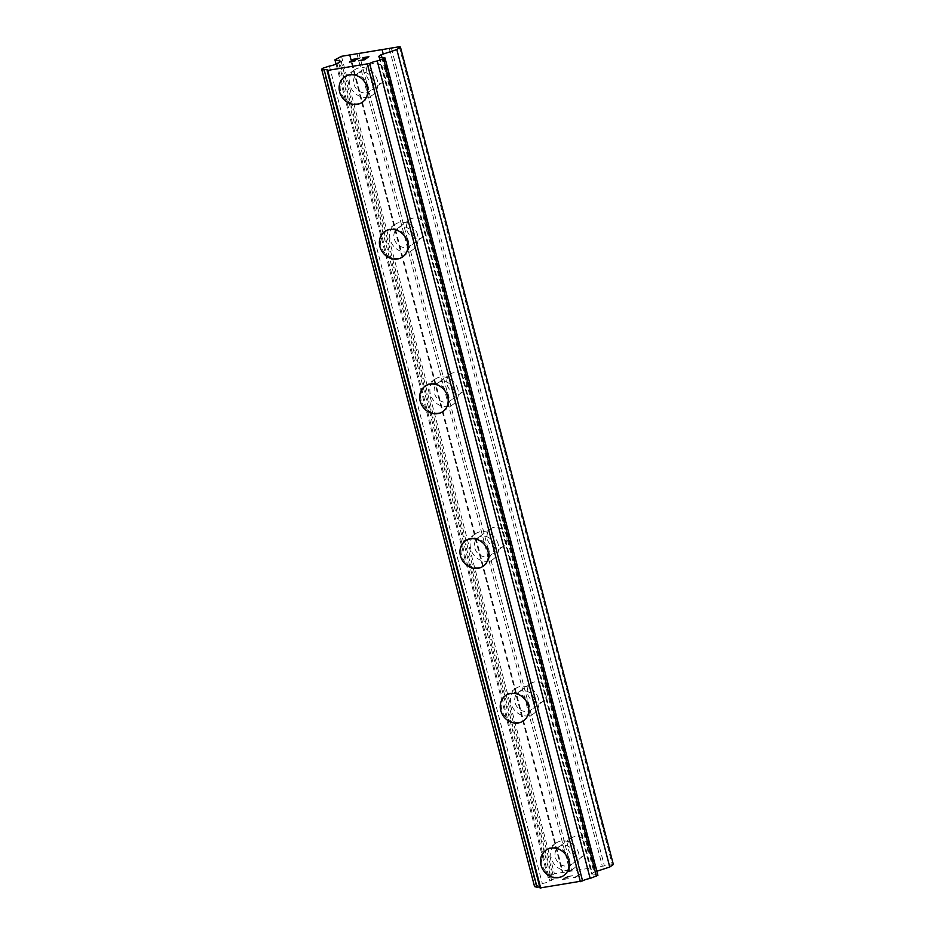 <?xml version="1.0" encoding="UTF-8"?>
<svg xmlns="http://www.w3.org/2000/svg" width="935" height="935" viewBox="0 0 935 935"><rect width="100%" height="100%" fill="white"/><g stroke="black" fill="none" stroke-linecap="round" stroke-linejoin="round"><path stroke-width="0.7" stroke-dasharray="4.67 3.51" d="M587.18 845.287A10.846 9.549 -125.1 0 0 571.32 838.017A10.846 9.549 -125.1 0 0 567.919 848.477A10.846 9.549 -125.1 0 0 583.779 855.759A10.846 9.549 -125.1 0 0 587.18 845.287M574.604 854.134A10.846 9.549 -125.1 0 0 558.744 846.853A10.846 9.549 -125.1 0 0 555.343 857.313A10.846 9.549 -125.1 0 0 571.215 864.594A10.846 9.549 -125.1 0 0 574.604 854.134M545.888 850.207L545.9 850.207A15.486 13.651 54.9 0 1 568.562 860.597A15.486 13.651 54.9 0 1 563.712 875.546L563.712 875.546M546.893 690.638A10.846 9.549 -125.1 0 0 531.033 683.368A10.846 9.549 -125.1 0 0 527.632 693.828A10.846 9.549 -125.1 0 0 543.504 701.098A10.846 9.549 -125.1 0 0 546.893 690.638M534.329 699.473A10.846 9.549 -125.1 0 0 518.457 692.204A10.846 9.549 -125.1 0 0 515.068 702.664A10.846 9.549 -125.1 0 0 530.928 709.946A10.846 9.549 -125.1 0 0 534.329 699.473M505.613 695.558L505.613 695.558A15.486 13.651 54.9 0 1 528.275 705.948A15.486 13.651 54.9 0 1 523.425 720.897L523.425 720.897M506.606 535.989A10.846 9.549 -125.1 0 0 490.746 528.707A10.846 9.549 -125.1 0 0 487.357 539.168A10.846 9.549 -125.1 0 0 503.217 546.449A10.846 9.549 -125.1 0 0 506.606 535.989M494.042 544.825A10.846 9.549 -125.1 0 0 478.171 537.555A10.846 9.549 -125.1 0 0 474.781 548.015A10.846 9.549 -125.1 0 0 490.641 555.285A10.846 9.549 -125.1 0 0 494.042 544.825M465.326 540.898L465.326 540.909A15.486 13.651 54.9 0 1 465.326 540.898A15.486 13.651 54.9 0 1 488 551.299A15.486 13.651 54.9 0 1 483.15 566.236A15.486 13.651 54.9 0 1 483.138 566.236L483.138 566.248M466.331 381.34A10.846 9.549 -125.1 0 0 450.46 374.058A10.846 9.549 -125.1 0 0 447.07 384.519A10.846 9.549 -125.1 0 0 462.93 391.8A10.846 9.549 -125.1 0 0 466.331 381.34M453.755 390.175A10.846 9.549 -125.1 0 0 437.896 382.894A10.846 9.549 -125.1 0 0 434.494 393.354A10.846 9.549 -125.1 0 0 450.366 400.636A10.846 9.549 -125.1 0 0 453.755 390.175M425.051 386.248L425.039 386.248A15.486 13.651 54.9 0 1 425.051 386.248A15.486 13.651 54.9 0 1 447.713 396.639A15.486 13.651 54.9 0 1 442.863 411.587L442.851 411.587M426.044 226.679A10.846 9.549 -125.1 0 0 410.184 219.409A10.846 9.549 -125.1 0 0 406.783 229.87A10.846 9.549 -125.1 0 0 422.643 237.139A10.846 9.549 -125.1 0 0 426.044 226.679M413.469 235.526A10.846 9.549 -125.1 0 0 397.609 228.245A10.846 9.549 -125.1 0 0 394.208 238.706A10.846 9.549 -125.1 0 0 410.079 245.987A10.846 9.549 -125.1 0 0 413.469 235.526M384.764 231.599L384.764 231.599A15.486 13.651 54.9 0 1 407.426 241.99A15.486 13.651 54.9 0 1 402.576 256.938L402.576 256.938M385.758 72.03A10.846 9.549 -125.1 0 0 369.898 64.749A10.846 9.549 -125.1 0 0 366.497 75.221A10.846 9.549 -125.1 0 0 382.368 82.49A10.846 9.549 -125.1 0 0 385.758 72.03M373.194 80.866A10.846 9.549 -125.1 0 0 357.322 73.596A10.846 9.549 -125.1 0 0 353.933 84.056A10.846 9.549 -125.1 0 0 369.792 91.326A10.846 9.549 -125.1 0 0 373.194 80.866M344.477 76.939L344.477 76.951A15.486 13.651 54.9 0 1 344.477 76.939A15.486 13.651 54.9 0 1 367.139 87.341A15.486 13.651 54.9 0 1 362.289 102.277A15.486 13.651 54.9 0 1 362.289 102.289L362.289 102.289M377.319 80.188A15.486 13.651 -125.1 0 0 354.645 69.798A15.486 13.651 -125.1 0 0 349.795 84.734A15.486 13.651 -125.1 0 0 372.469 95.125A15.486 13.651 -125.1 0 0 377.319 80.188M368.168 86.616A15.486 13.651 -125.1 0 0 345.494 76.226A15.486 13.651 -125.1 0 0 340.644 91.174A15.486 13.651 -125.1 0 0 363.306 101.564A15.486 13.651 -125.1 0 0 368.168 86.616M417.594 234.837A15.486 13.651 -125.1 0 0 394.932 224.447A15.486 13.651 -125.1 0 0 390.082 239.395A15.486 13.651 -125.1 0 0 412.744 249.785A15.486 13.651 -125.1 0 0 417.594 234.837M408.443 241.277A15.486 13.651 -125.1 0 0 385.781 230.887A15.486 13.651 -125.1 0 0 380.931 245.823A15.486 13.651 -125.1 0 0 403.593 256.213A15.486 13.651 -125.1 0 0 408.443 241.277M457.881 389.486A15.486 13.651 -125.1 0 0 435.219 379.096A15.486 13.651 -125.1 0 0 430.369 394.044A15.486 13.651 -125.1 0 0 453.031 404.434A15.486 13.651 -125.1 0 0 457.881 389.486M448.73 395.926A15.486 13.651 -125.1 0 0 426.068 385.536A15.486 13.651 -125.1 0 0 421.217 400.484A15.486 13.651 -125.1 0 0 443.88 410.874A15.486 13.651 -125.1 0 0 448.73 395.926M498.168 544.147A15.486 13.651 -125.1 0 0 475.506 533.745A15.486 13.651 -125.1 0 0 470.656 548.693A15.486 13.651 -125.1 0 0 493.318 559.083A15.486 13.651 -125.1 0 0 498.168 544.147M489.017 550.575A15.486 13.651 -125.1 0 0 466.355 540.185A15.486 13.651 -125.1 0 0 461.504 555.133A15.486 13.651 -125.1 0 0 484.166 565.523A15.486 13.651 -125.1 0 0 489.017 550.575M538.455 698.796A15.486 13.651 -125.1 0 0 515.781 688.405A15.486 13.651 -125.1 0 0 510.931 703.342A15.486 13.651 -125.1 0 0 533.605 713.744A15.486 13.651 -125.1 0 0 538.455 698.796M529.303 705.235A15.486 13.651 -125.1 0 0 506.63 694.834A15.486 13.651 -125.1 0 0 501.779 709.782A15.486 13.651 -125.1 0 0 524.453 720.172A15.486 13.651 -125.1 0 0 529.303 705.235M578.73 853.445A15.486 13.651 -125.1 0 0 556.068 843.054A15.486 13.651 -125.1 0 0 551.218 858.003A15.486 13.651 -125.1 0 0 573.88 868.393A15.486 13.651 -125.1 0 0 578.73 853.445M569.579 859.884A15.486 13.651 -125.1 0 0 546.917 849.494A15.486 13.651 -125.1 0 0 542.066 864.431A15.486 13.651 -125.1 0 0 564.728 874.833A15.486 13.651 -125.1 0 0 569.579 859.884M362.979 58.94L365.854 58.484M362.663 57.877L367.934 57.023M358.502 60.798L364.451 59.84L368.869 56.708M354.342 61.266L355.277 60.892M353.617 61.5L354.353 61.278M350.438 62.142L353.629 61.511M349.374 62.096L350.45 62.154M352.133 59.618L357.743 58.718M350.041 61.745L359.367 58.286M563.01 879.484L564.798 878.21L563.01 879.461L568.27 878.596L562.029 879.788L566.493 876.656L562.04 879.812L568.281 878.619L563.01 879.484M564.798 878.234L567.662 877.755L564.798 878.21M567.966 877.544L565.091 878.023L567.954 877.533M565.091 878.023L566.879 876.773L565.091 878M566.879 876.773L572.138 875.896L566.879 876.749M572.442 875.686L566.493 876.668L572.43 875.674M573.845 877.229L574.733 877.194L573.845 877.229M573.529 877.451L574.312 877.439L573.529 877.427M574.312 877.439L575.13 877.638L574.312 877.416M575.282 877.614L579.735 874.482L575.27 877.591M579.735 874.482L574.733 877.205L579.735 874.459M613.36 864.489L554.408 873.758L547.863 877.252L554.081 878.806L549.897 881.027A6.042 1.11 165.4 0 1 542.323 883.517L534.563 886.602M597.909 875.347L595.431 874.728A6.042 1.11 165.4 0 1 592.007 874.599A6.042 1.11 165.4 0 1 592.451 873.991L591.575 873.886L593.97 872.203L596.846 871.256M539.787 887.034A6.042 1.11 165.4 0 1 540.477 887.35A6.042 1.11 165.4 0 1 540.033 887.958M359.028 53.412L571.951 870.859M381.725 49.648L594.66 867.096M357.053 54.055L569.976 871.502M350.169 55.188L563.104 872.647M349.398 55.001L562.321 872.448M341.485 56.31L554.408 873.758M338.517 57.28L551.451 874.728M336.051 64.094L547.863 877.252M341.146 61.348L554.081 878.806M338.75 63.042L551.685 880.49M336.962 63.58L549.897 881.027M329.389 66.069L542.323 883.517M323.078 68.138L536 885.585M382.497 57.28L595.431 874.728M379.762 57.467L592.451 873.991M378.652 56.439L591.575 873.886M381.737 57.397L593.97 872.203M399.268 46.75L612.191 864.197M391.356 48.059L604.29 865.506M389.381 48.702L602.315 866.161M382.497 49.847L595.431 867.294M571.32 838.017L558.744 846.853M531.033 683.368L518.457 692.204M490.746 528.707L478.171 537.555M450.46 374.058L437.896 382.894M410.184 219.409L397.609 228.245M369.898 64.749L357.322 73.596M354.645 69.798L345.494 76.226M394.932 224.447L385.781 230.887M435.219 379.096L426.068 385.536M475.506 533.745L466.355 540.185M515.781 688.405L506.63 694.834M556.068 843.054L546.917 849.494M573.88 868.393L564.728 874.833M533.605 713.744L524.453 720.172M493.318 559.083L484.166 565.523M453.031 404.434L443.88 410.874M412.744 249.785L403.593 256.213M372.469 95.125L363.306 101.564M382.368 82.49L369.792 91.326M422.643 237.139L410.079 245.987M462.93 391.8L450.366 400.636M503.217 546.449L490.641 555.285M543.504 701.098L530.928 709.946M583.779 855.759L571.215 864.594M327.542 69.903L540.477 887.35M379.072 57.152L592.007 874.599"/><path stroke-width="1.4" d="M563.712 875.546A15.486 13.651 54.9 0 1 541.038 865.155A15.486 13.651 54.9 0 1 545.888 850.207A15.486 13.651 54.9 0 1 568.562 860.609A15.486 13.651 54.9 0 1 563.712 875.546A15.486 13.651 54.9 0 1 541.049 865.155A15.486 13.651 54.9 0 1 545.9 850.207M523.425 720.897A15.486 13.651 54.9 0 1 500.763 710.506A15.486 13.651 54.9 0 1 505.613 695.558A15.486 13.651 54.9 0 1 528.275 705.948A15.486 13.651 54.9 0 1 523.425 720.897A15.486 13.651 54.9 0 1 500.763 710.495A15.486 13.651 54.9 0 1 505.613 695.558M483.138 566.248A15.486 13.651 54.9 0 1 460.476 555.846A15.486 13.651 54.9 0 1 465.326 540.909A15.486 13.651 54.9 0 1 487.988 551.299A15.486 13.651 54.9 0 1 483.138 566.248A15.486 13.651 54.9 0 1 460.476 555.846A15.486 13.651 54.9 0 1 465.326 540.909M420.201 401.197A15.486 13.651 54.9 0 1 425.039 386.248A15.486 13.651 54.9 0 1 447.701 396.65A15.486 13.651 54.9 0 1 442.851 411.587A15.486 13.651 54.9 0 1 420.201 401.197M442.851 411.587A15.486 13.651 54.9 0 1 420.189 401.197A15.486 13.651 54.9 0 1 425.039 386.248M402.576 256.938A15.486 13.651 54.9 0 1 379.902 246.548A15.486 13.651 54.9 0 1 384.764 231.599A15.486 13.651 54.9 0 1 407.426 241.99A15.486 13.651 54.9 0 1 402.576 256.938A15.486 13.651 54.9 0 1 379.914 246.536A15.486 13.651 54.9 0 1 384.752 231.599M362.289 102.289A15.486 13.651 54.9 0 1 339.627 91.887A15.486 13.651 54.9 0 1 344.477 76.951A15.486 13.651 54.9 0 1 367.139 87.341A15.486 13.651 54.9 0 1 362.289 102.289A15.486 13.651 54.9 0 1 339.627 91.887A15.486 13.651 54.9 0 1 344.477 76.951M364.066 59.723L365.854 58.473L364.066 59.746L358.806 60.611L364.066 59.723M365.854 58.473L363.025 58.94M363.283 58.73L366.146 58.262L363.283 58.753M366.146 58.262L367.934 57.012L366.146 58.274M367.934 57.012L362.71 57.877M368.869 56.708L362.967 57.689L368.904 56.684L364.451 59.817L358.549 60.798M352.659 61.616L349.374 62.084M349.76 61.546L350.672 61.161L349.76 61.57M350.672 61.161L352.974 60.354L350.683 61.184M352.962 60.331L357.731 58.695L352.974 60.354M357.731 58.695L352.179 59.618M359.367 58.286L352.437 59.431L359.472 58.251L350.041 61.733M354.844 60.798L352.659 61.628M355.499 60.717L354.844 60.822M379.517 56.544A6.042 1.11 165.4 0 0 379.072 57.152A6.042 1.11 165.4 0 0 382.497 57.28L384.986 57.9L383.549 58.917L377.226 60.985A6.042 1.11 165.4 0 0 369.652 63.475L327.098 70.511A6.042 1.11 165.4 0 0 327.542 69.903A6.042 1.11 165.4 0 0 324.129 69.774L321.64 69.155L323.078 68.138L329.389 66.069A6.042 1.11 165.4 0 0 336.962 63.58L341.146 61.348L334.929 59.805L341.485 56.31L399.268 46.75L400.437 47.042L396.837 49.567L381.048 54.756L378.652 56.439L379.762 57.467M596.846 871.256L609.772 867.014L613.36 864.489L400.437 47.042M327.098 70.511L540.033 887.958L582.587 880.922A6.042 1.11 165.4 0 1 590.16 878.433L597.909 875.347L384.986 57.9M321.64 69.155L534.563 886.602L537.052 887.221A6.042 1.11 165.4 0 1 539.787 887.034M334.929 59.805L336.051 64.094M324.129 69.774L537.052 887.221M327.811 70.803L540.746 888.25M367.432 64.246L580.366 881.693M369.652 63.475L582.587 880.922M377.226 60.985L590.16 878.433M383.549 58.917L596.472 876.364M381.048 54.756L381.737 57.397M396.837 49.567L609.772 867.014"/></g></svg>
